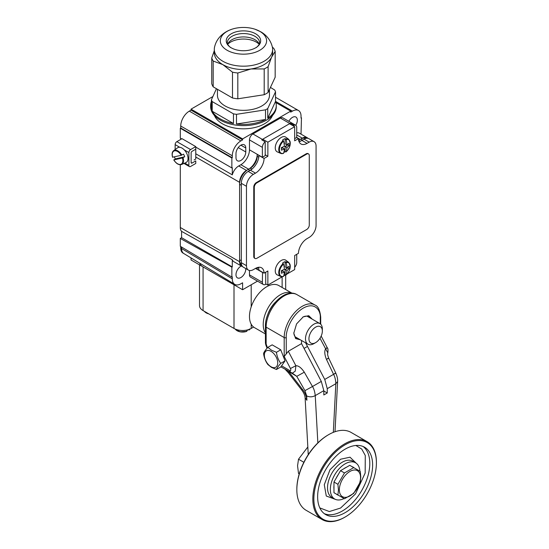 <?xml version="1.0" encoding="UTF-8"?>
<svg xmlns="http://www.w3.org/2000/svg" width="549" height="549" viewBox="0 0 549 549"><rect width="100%" height="100%" fill="white"/><g stroke="black" fill="none" stroke-linecap="round" stroke-linejoin="round"><path stroke-width="0.82" d="M267.246 316.066A20.052 11.577 -60 0 1 275.145 302.382M292.068 293.235A24.307 14.034 120 0 0 273.519 300.344A24.307 14.034 120 0 0 263.225 324.466A24.307 14.034 120 0 0 265.435 332.927M292.109 293.235L278.81 285.555A24.307 14.034 120 0 0 251.195 306.884A24.307 14.034 120 0 0 249.472 316.526A24.307 14.034 120 0 0 251.195 324.185A24.307 14.034 120 0 0 253.597 327.046A24.307 14.034 120 0 0 254.51 327.657L265.435 333.964M199.513 264.865L199.513 305.615A12.153 7.013 0 0 0 203.068 310.576L234.004 328.439A12.153 7.013 0 0 0 251.195 328.439L253.597 327.046M191.038 257.913L191.038 259.972L242.596 289.735L257.502 281.136L251.195 284.78L251.195 306.884M199.685 263.143A12.153 7.013 0 0 0 203.068 266.917L234.004 284.78L234.004 328.439M205.113 312.086A7.693 4.44 0 0 0 208.785 313.87M236.049 329.942A7.693 4.44 0 0 0 246.597 331.411L246.954 330.457A8.187 4.728 0 0 0 248.388 329.791A8.187 4.728 0 0 0 248.889 329.475M249.534 328.968L249.177 329.922A24.238 13.993 60 0 1 248.457 329.757M250.07 329.009A8.111 4.68 0 0 1 249.472 329.668L249.177 329.922M246.597 331.411L246.899 331.157A8.111 4.68 0 0 1 235.13 329.009M313.925 343.619L315.641 342.624L313.925 343.619A11.906 6.876 -60 0 1 307.968 344.209A11.906 6.876 -60 0 1 306.143 334.664A11.906 6.876 -60 0 1 313.925 324.171A11.906 6.876 -60 0 1 319.875 323.581A11.906 6.876 -60 0 1 322.345 329.029L322.345 331.013A9.477 5.469 -60 0 1 315.641 342.624A9.477 5.469 -60 0 1 308.936 338.754A9.477 5.469 -60 0 1 315.641 327.142A9.477 5.469 -60 0 1 322.345 331.013M293.825 332.68A12.153 7.013 120 0 0 296.33 337.772A12.153 7.013 120 0 0 297.661 338.259M300.351 339.81L295.609 338.561L293.811 333.202L296.556 323.924L303.268 316.828L308.751 315.689L312.257 319.182M309.574 317.631A12.153 7.013 120 0 0 308.483 316.718A12.153 7.013 120 0 0 302.822 317.096M281.589 365.806L289.742 370.513C290.853 370.815 291.094 370.15 290.448 368.503L284.19 356.534L288.314 351.257L301.545 343.619L301.545 340.504M305.621 342.851L324.747 379.434L327.259 388.671L327.259 392.988L323.821 394.971L323.821 390.655L321.309 381.418L301.545 343.619M327.259 392.988L323.821 391.005M319.998 338.253L327.801 352.897C327.89 353.892 326.895 353.227 328.693 358.154L335.803 373.1C337.203 376.367 337.807 379.181 337.608 381.555L335.83 383.717C335.624 379.675 334.869 376.545 333.566 374.343L326.456 359.396C324.596 354.723 324.301 351.223 325.564 348.903C327.499 347.757 327.78 347.462 326.401 348.011M280.848 366.862L292.363 373.169L295.252 371.165L295.884 365.73C298.526 365.627 301.326 367.775 304.297 372.188L296.762 376.339L287.305 370.589M292.363 373.169L296.762 376.339L304.956 390.655L312.491 386.503C313.891 388.665 314.81 391.691 315.25 395.603L317.85 442.892M326.456 359.396C329.023 358.072 329.366 357.804 327.499 358.593M285.274 369.415L288.328 372.702L288.843 371.769L302.321 389.179C304.976 392.535 306.5 396.227 306.905 400.262L305.12 397.812L308.25 454.654M288.328 372.702L301.806 390.113L302.321 389.179M319.806 507.9L329.338 511.551L340.579 508.045L355.491 493.942L365.16 473.046L365.284 455.505L361.729 449.048L355.848 445.472M335.377 499.357L326.278 496.028L324.281 484.719L329.983 469.786L340.579 459.225L350.015 457.2L356.232 463.232M345.136 517.021L344.614 517.323A44.963 25.961 -60 0 1 322.133 519.546A44.963 25.961 -60 0 1 312.82 498.966A44.963 25.961 -60 0 1 332.447 453.714A44.963 25.961 -60 0 1 367.096 441.664A44.963 25.961 -60 0 1 376.408 462.251L376.408 462.848A44.236 25.542 -60 0 1 345.136 517.021A44.236 25.542 -60 0 1 313.856 498.966A44.236 25.542 -60 0 1 345.136 444.786A44.236 25.542 -60 0 1 376.408 462.848M367.096 441.664L351.113 432.44A44.963 25.961 120 0 0 328.631 434.664L328.117 434.966A44.236 25.542 120 0 0 296.837 489.138L296.837 489.735A44.963 25.961 120 0 0 306.15 510.316L322.133 519.546M372.627 465.03A38.89 22.454 120 0 0 364.577 447.229A38.89 22.454 120 0 0 334.609 457.646A38.89 22.454 120 0 0 317.638 496.783A38.89 22.454 120 0 0 325.687 514.585A38.89 22.454 120 0 0 355.656 504.167A38.89 22.454 120 0 0 372.627 465.03M344.079 498.533A20.903 12.071 -60 0 1 334.684 499.007A20.903 12.071 -60 0 1 330.354 489.44A20.903 12.071 -60 0 1 339.474 468.4A20.903 12.071 -60 0 1 355.58 462.8A20.903 12.071 -60 0 1 359.876 471.179M354.023 467.796A15.921 9.189 120 0 0 352.039 466.65M346.522 467.206A15.921 9.189 120 0 0 345.129 467.906A15.921 9.189 120 0 0 343.743 468.805M338.225 474.624A15.921 9.189 120 0 0 336.242 478.062M333.964 485.748A15.921 9.189 120 0 0 333.874 487.402A15.921 9.189 120 0 0 333.964 488.96M345.609 467.734A14.706 8.489 120 0 0 344.697 468.167M328.631 434.664A44.963 25.961 120 0 0 296.837 489.735M336.242 494.011A15.921 9.189 120 0 0 338.225 495.157M333.881 486.894A14.706 8.489 120 0 0 333.964 487.903M360.549 477.561A14.995 8.654 -60 0 1 349.946 495.925A14.995 8.654 -60 0 1 339.344 489.804A14.995 8.654 -60 0 1 349.946 471.44A14.995 8.654 -60 0 1 360.549 477.561M338.445 489.941L337.916 494.978L344.463 498.753L353.707 493.414L360.254 482.077L360.789 477.047L360.254 471.399L353.707 467.618L344.463 472.957L337.916 484.293L338.445 489.941M353.707 467.618L349.754 465.332L340.51 470.678L333.964 482.015L333.964 492.693L337.916 494.978M333.964 482.015L337.916 484.293M340.51 470.678L344.463 472.957M299.232 473.897L298.519 473.485L297.558 465.799L298.519 459.211L307.687 447.154M298.519 459.211L303.858 462.292M271.041 351.326A9.457 5.456 60 0 1 277.725 362.91A9.457 5.456 60 0 1 271.041 366.766A9.457 5.456 60 0 1 264.357 355.189A9.457 5.456 60 0 1 271.041 351.326M276.442 369.484L271.481 367.391L267.85 364.522C265.544 361.345 264.117 357.653 263.554 353.446C264.11 351.923 265.538 349.885 267.85 347.339L272.16 344.847L280.752 349.809L285.048 360.885L280.752 366.993L276.442 369.484C277.005 367.947 278.439 365.909 280.738 363.369L285.048 360.885M267.85 347.339L271.481 350.2L276.442 352.3C276.998 356.486 278.425 360.171 280.738 363.369M276.442 352.3L280.752 349.809M235.981 153.651A6.924 4.001 -60 0 1 240.881 145.169A6.924 4.001 -60 0 1 244.346 144.826A6.924 4.001 -60 0 1 245.78 147.997L245.78 151.963A6.924 4.001 -60 0 1 242.754 158.935A6.924 4.001 -60 0 1 237.415 160.788A6.924 4.001 -60 0 1 235.981 157.618L235.981 153.651M288.829 121.295A6.924 4.001 -60 0 1 292.439 117.383A6.924 4.001 -60 0 1 295.904 117.04A6.924 4.001 -60 0 1 295.753 125.296M245.76 268.557A6.924 4.001 -60 0 1 240.881 277.533A6.924 4.001 -60 0 1 237.415 277.876A6.924 4.001 -60 0 1 236.358 272.325A6.924 4.001 -60 0 1 240.881 266.224A6.924 4.001 -60 0 1 241.32 265.991M242.541 266.519A9.724 5.614 -60 0 1 241.608 266.155A9.724 5.614 -60 0 1 239.59 261.708L239.59 182.33A9.724 5.614 -60 0 1 246.467 170.423L248.615 169.181A12.153 7.013 120 0 0 257.207 154.296L262.367 157.275L262.367 147.352A4.859 2.807 -60 0 1 265.201 141.807L265.201 155.635L262.367 157.275M293.9 126.263L293.9 125.234A4.859 2.807 -60 0 1 295.733 125.282L282.838 117.836A4.859 2.807 120 0 0 280.409 118.076L252.911 133.956A4.859 2.807 120 0 0 249.472 139.906L249.472 149.829A12.153 7.013 -60 0 1 240.881 164.714L238.733 165.956A9.724 5.614 120 0 0 232.289 174.85L232.289 167.692L231.856 167.939L231.856 158.016L232.289 157.769L232.289 155.786A12.153 7.013 -60 0 1 240.881 140.901L242.596 139.906L242.596 138.918L290.723 111.131L290.723 112.126L292.439 111.131A12.153 7.013 -60 0 1 298.519 110.534A12.153 7.013 -60 0 1 301.03 116.093L301.03 118.076L301.463 117.829L301.03 134.141M195.767 153.768L232.289 174.85M181.589 231.355L181.589 237.69L180.298 238.438L231.856 267.164L232.289 266.917L232.289 259.759L181.589 231.355A9.724 5.614 -60 0 1 180.298 227.478L180.298 164.762M180.731 139.412L180.731 138.423M180.298 238.438L180.298 246.281L231.856 277.087L231.856 267.164M181.589 138.918L180.298 138.17L180.298 128.246L180.731 127.999L180.731 126.016A12.153 7.013 -60 0 1 189.323 111.131L191.038 110.143L191.038 109.148L212.847 96.562M265.716 272.222L265.716 284.327A4.859 2.807 -60 0 1 263.369 284.519A4.859 2.807 -60 0 1 262.367 282.296L262.532 272.277M252.911 133.956L262.367 139.412A4.859 2.807 -60 0 0 261.763 139.823L265.201 141.807M262.367 139.412L289.858 123.539A4.859 2.807 -60 0 1 290.462 123.251L293.9 125.234M290.462 123.251L290.462 124.28M298.601 140.153A12.153 7.013 120 0 0 300.173 139.412L302.321 138.17A9.724 5.614 -60 0 1 307.179 137.689A9.724 5.614 -60 0 1 307.968 138.321M307.179 137.689L299.452 133.229A9.724 5.614 120 0 0 296.734 132.865M232.289 259.759A9.724 5.614 120 0 0 233.874 261.695L241.608 266.155M242.596 289.735L242.596 282.79L240.881 283.785A12.153 7.013 -60 0 1 234.732 284.348A12.153 7.013 -60 0 1 232.289 278.823L232.289 276.84L231.856 277.087M249.472 270.499L249.472 274.857A4.859 2.807 120 0 0 250.481 277.08L263.369 284.519M181.589 237.69L232.289 266.917M180.731 246.535L180.731 248.066A10.939 6.313 120 0 0 182.995 253.068L183.819 253.549M181.589 247.05L181.589 248.56L180.731 248.066M183.853 253.569A10.939 6.313 -60 0 1 183.791 253.528A10.939 6.313 -60 0 1 181.589 248.56L232.289 278.823M257.296 269.346L257.207 269.394A12.153 7.013 120 0 0 257.062 267.665M195.767 147.105L231.856 167.939M180.298 128.246L231.856 158.016M180.731 127.999L232.289 157.769M191.038 110.143L242.596 139.906M191.038 109.148L242.596 138.918M275.879 102.567L290.723 111.131M301.03 117.582L301.463 117.829M259.011 270.238L264.083 273.169L267.864 270.986L267.864 285.075L265.716 283.833L267.864 285.075L282.378 276.696L267.864 285.075L267.864 270.986L264.083 273.169A12.153 7.013 120 0 0 261.564 267.802A12.153 7.013 120 0 0 255.491 268.406L262.367 272.373M296.734 254.317L296.734 262.449A4.859 2.807 -60 0 1 294.676 267.281M295.733 125.282A4.859 2.807 -60 0 1 296.734 127.505L296.734 137.428L294.676 138.616M258.929 270.19L257.207 269.298L257.207 267.61L257.207 269.298L258.929 270.293A12.153 7.013 120 0 0 258.414 267.308A12.153 7.013 120 0 1 258.922 270.19L264.083 273.169A12.153 7.013 120 0 0 261.564 267.802A12.153 7.013 120 0 0 255.491 268.406L253.343 269.648A9.724 5.614 -60 0 1 248.477 270.129A9.724 5.614 -60 0 1 246.467 265.675L246.467 186.296A9.724 5.614 -60 0 1 253.343 174.39L255.491 173.148A12.153 7.013 120 0 0 264.083 158.462L267.864 156.28L267.864 142.191L294.676 126.709L294.676 140.805L298.457 138.616A12.153 7.013 120 0 0 300.969 143.982A12.153 7.013 120 0 0 307.049 143.378L309.197 142.143A9.724 5.614 -60 0 1 314.055 141.663A9.724 5.614 -60 0 1 316.073 146.109L316.073 225.488A9.724 5.614 -60 0 1 309.197 237.394L307.049 238.637A12.153 7.013 120 0 0 298.457 253.322L294.676 255.505L294.676 269.593L287.079 273.978L294.676 269.593L294.676 255.505L298.457 253.322A12.153 7.013 120 0 1 307.049 238.637L309.197 237.394A9.724 5.614 -60 0 0 316.073 225.488L316.073 146.109A9.724 5.614 -60 0 0 314.055 141.663L308.902 138.684A9.724 5.614 120 0 0 304.043 139.165A9.724 5.614 -60 0 1 308.902 138.684L314.055 141.663A9.724 5.614 -60 0 0 309.197 142.143L307.049 143.378A12.153 7.013 120 0 1 300.969 143.982A12.153 7.013 120 0 1 298.457 138.616L296.563 137.525L298.457 138.616L294.676 140.805L294.676 126.709L289.515 123.738L294.676 126.709L267.864 142.191L262.71 139.213L289.515 123.738L262.71 139.213L267.864 142.191L267.864 156.28L265.201 154.743L267.864 156.28L264.083 158.462L258.922 155.491L264.083 158.462A12.153 7.013 120 0 1 255.491 173.148L253.343 174.39L248.182 171.412L249.905 170.423L248.182 169.428L250.33 168.186A9.724 5.614 120 0 0 257.207 156.28L257.207 154.393L259.011 155.34M255.491 268.406L253.343 269.648A9.724 5.614 -60 0 1 248.477 270.129A9.724 5.614 -60 0 1 246.467 265.675L241.313 262.697A9.724 5.614 120 0 0 243.324 267.15A9.724 5.614 -60 0 1 241.313 262.697L241.313 183.318A9.724 5.614 -60 0 1 248.182 171.412A9.724 5.614 120 0 0 241.313 183.318L246.467 186.296A9.724 5.614 -60 0 1 253.343 174.39L248.182 171.412L250.33 170.169A12.153 7.013 120 0 0 258.922 155.491L258.929 155.484M300.173 141.395L304.043 139.165L301.895 140.407L307.049 143.378L301.895 140.407A12.153 7.013 120 0 1 298.965 141.498A12.153 7.013 120 0 0 301.895 140.407M262.71 140.366L262.71 139.213L262.71 140.366M285.542 274.871L283.689 275.934L285.542 274.871M239.59 259.725L239.59 184.313A12.153 7.013 -60 0 1 248.182 169.428A12.153 7.013 120 0 0 239.59 184.313L239.59 259.725A12.153 7.013 120 0 0 241.656 264.982A12.153 7.013 -60 0 1 239.59 259.725L241.313 260.713L239.59 259.725M298.629 140.304L300.605 139.165A12.153 7.013 -60 0 1 306.191 138.321A12.153 7.013 120 0 0 300.605 139.165L298.629 140.304M252.053 169.181L249.905 170.423L248.182 169.428L250.33 168.186A9.724 5.614 120 0 0 257.207 156.28L257.296 154.344M246.467 265.675L246.467 186.296L241.313 183.318L241.313 262.697L246.467 265.675M250.33 170.169L255.491 173.148L250.33 170.169A12.153 7.013 120 0 0 258.929 155.388L258.929 155.491M257.207 154.393L258.929 155.388M281.424 148.546L282.557 147.894L284.361 148.937A24.238 13.993 -120 0 1 283.565 153.288L283.195 153.425L283.565 153.288A7.693 4.44 -60 0 1 279.414 149.582A7.693 4.44 -60 0 1 283.565 141.079L282.557 140.084A8.187 4.728 -60 0 1 283.847 139.172A8.187 4.728 -60 0 1 285.137 138.595L286.139 139.59A7.693 4.44 -60 0 1 290.297 143.296A7.693 4.44 -60 0 1 286.139 151.798L285.137 151.634A8.187 4.728 -60 0 1 283.847 152.547A8.187 4.728 -60 0 1 283.778 152.581M286.139 139.59A24.238 13.993 60 0 1 286.942 144.867L289.124 143.152A23.682 13.67 60 0 1 289.124 145.732L286.942 147.448A24.238 13.993 60 0 1 286.139 151.798L285.768 151.936M283.195 153.425A8.111 4.68 -60 0 1 280.69 153.384L277.286 151.874A8.51 4.914 -60 0 1 275.646 145.162A8.51 4.914 -60 0 1 281.266 137.428A8.51 4.914 -60 0 1 285.775 137.168L288.781 139.364A8.111 4.68 -60 0 0 285.768 139.034M284.361 148.937L281.39 150.2A23.682 13.67 -120 0 0 281.39 147.619L284.361 146.357A24.238 13.993 -120 0 0 283.565 141.079M287.71 144.325L287.71 144.915L289.124 145.732M285.137 138.595L285.137 143.824L286.942 144.867M285.137 151.634L285.137 146.405L286.942 147.448M285.137 146.405L287.71 144.915M281.424 271.59L282.557 270.938L284.361 271.981A24.238 13.993 -120 0 1 283.565 276.332L283.195 276.463L283.565 276.332A7.693 4.44 -60 0 1 279.414 272.627A7.693 4.44 -60 0 1 283.565 264.124L282.557 263.129A8.187 4.728 -60 0 1 283.847 262.216A8.187 4.728 -60 0 1 285.137 261.64L286.139 262.635A7.693 4.44 -60 0 1 290.297 266.34A7.693 4.44 -60 0 1 286.139 274.843L285.137 274.678A8.187 4.728 -60 0 1 283.847 275.591A8.187 4.728 -60 0 1 283.778 275.625M286.139 262.635A24.238 13.993 60 0 1 286.942 267.912L289.124 266.196A23.682 13.67 60 0 1 289.124 268.777L286.942 270.492A24.238 13.993 60 0 1 286.139 274.843L285.768 274.98M283.195 276.463A8.111 4.68 -60 0 1 280.69 276.422L277.286 274.919A8.51 4.914 -60 0 1 275.646 268.207A8.51 4.914 -60 0 1 281.266 260.466A8.51 4.914 -60 0 1 285.775 260.212L288.781 262.408A8.111 4.68 -60 0 0 285.768 262.072M284.361 271.981L281.39 273.244A23.682 13.67 -120 0 0 281.39 270.664L284.361 269.401A24.238 13.993 -120 0 0 283.565 264.124M287.71 267.363L287.71 267.96L289.124 268.777M285.137 261.64L285.137 266.869L286.942 267.912M285.137 274.678L285.137 269.449L286.942 270.492M285.137 269.449L287.71 267.96M254.283 187.339A3.644 2.107 -60 0 1 256.863 182.872L306.706 154.097A3.644 2.107 -60 0 1 308.524 153.919A3.644 2.107 -60 0 1 309.279 155.587L309.279 225.042A3.644 2.107 -60 0 1 306.706 229.509L256.863 258.284A3.644 2.107 -60 0 1 255.038 258.462A3.644 2.107 -60 0 1 254.283 256.795L254.283 187.339L253.768 187.037A3.644 2.107 -60 0 1 256.349 182.577L306.191 153.802A3.644 2.107 -60 0 1 308.01 153.617L308.524 153.919M255.038 258.462L254.523 258.167A3.644 2.107 -60 0 1 253.768 256.5L253.768 187.037M175.145 149.568L175.145 144.62A2.429 1.4 120 0 1 176.86 141.642L182.021 138.671L195.767 146.604L195.767 159.011L194.133 159.951M195.767 146.604L190.613 149.582A2.429 1.4 120 0 0 188.89 152.56L188.89 165.462A2.429 1.4 120 0 0 189.398 166.573A2.429 1.4 120 0 0 190.613 166.45L195.767 163.472L195.767 160.891L191.985 163.08A1.215 0.7 -60 0 1 191.381 163.135A1.215 0.7 -60 0 1 191.127 162.579L191.985 163.08M195.767 149.184L191.985 151.366A1.215 0.7 -60 0 0 191.127 152.855L191.127 162.579M174.397 156.897A8.187 4.728 -120 0 0 174.699 157.625A8.187 4.728 -120 0 0 175.364 158.922L173.875 159.924L182.405 157.947L184.697 156.767A8.187 4.728 -120 0 0 184.183 155.436A8.187 4.728 -120 0 0 183.517 154.132L181.225 155.319L172.722 157.172M183.009 157.7A7.995 4.612 60 0 1 181.602 164.487L186.001 162.545A8.51 4.914 -120 0 0 186.948 153.898A8.51 4.914 -120 0 0 177.512 147.839L173.628 150.673A7.995 4.612 60 0 1 181.822 155.072M173.903 159.807L173.875 159.924A7.508 4.337 -120 0 0 180.594 164.398A7.508 4.337 -120 0 0 182.405 157.947M175.364 158.922L184.697 156.767M217.452 89.295L217.452 95.327A26.009 15.015 0 0 0 225.069 105.943A26.009 15.015 0 0 0 253.412 109.203A26.009 15.015 0 0 0 269.463 95.327L269.463 89.521M216.45 88.718L211.399 99.843A32.81 18.941 0 0 0 212.209 101.586L233.462 113.856L233.462 123.518L212.209 111.248A32.81 18.941 0 0 0 220.259 118.872A32.81 18.941 0 0 0 233.462 123.518M211.399 101.455A32.81 18.941 0 0 0 210.644 105.477L210.644 106.671A32.81 18.941 0 0 0 220.259 120.066A32.81 18.941 0 0 0 256.012 124.17A32.81 18.941 0 0 0 276.271 106.671L276.271 105.477A32.81 18.941 0 0 0 275.523 101.455L267.74 118.22A32.81 18.941 0 0 0 276.271 105.477M212.209 101.586L212.209 111.248M211.399 99.843L211.399 109.505A32.81 18.941 0 0 1 210.644 105.477M233.462 113.856A32.81 18.941 0 0 0 236.489 114.329L265.524 109.834L265.524 119.497L236.489 123.992A32.81 18.941 0 0 0 265.524 119.497M236.489 114.329L236.489 123.992M265.524 109.834A32.81 18.941 0 0 0 267.74 108.558L275.523 91.793L275.523 101.455M267.74 108.558L267.74 118.22M270.444 87.415L274.713 90.043A32.81 18.941 0 0 1 275.523 91.793M258.263 43.426A22.701 13.107 180 0 1 259.066 43.845M231.856 29.248C227.382 30.717 223.532 33.091 220.314 36.371C217.329 39.487 215.386 43.165 214.487 47.413A29.166 16.841 0 0 0 214.295 49.341A29.166 16.841 0 0 0 222.832 61.248A29.166 16.841 0 0 0 254.619 64.899A29.166 16.841 0 0 0 272.627 49.341A29.166 16.841 0 0 0 272.434 47.413C270.52 38.958 264.934 34.1 260.713 31.78L255.065 29.248A23.14 13.361 0 0 0 231.856 29.248A23.14 13.361 0 0 0 227.101 50.254A23.14 13.361 0 0 0 259.821 50.254A23.14 13.361 0 0 0 259.821 31.362A23.14 13.361 0 0 0 255.065 29.248M214.295 49.341L214.295 52.718A29.166 16.841 0 0 0 222.832 64.624L232.488 72.18A32.206 18.591 0 0 0 237.82 73.003L251.01 68.982A29.166 16.841 0 0 0 271.631 57.075L275.166 51.441A32.206 18.591 0 0 0 273.738 48.367L272.359 47.063M227.65 44.325A18.227 10.527 0 0 1 256.349 42.122A18.227 10.527 0 0 1 259.272 44.325A16.161 9.333 0 0 0 256.932 41.113A16.161 9.333 0 0 0 254.887 39.665A16.161 9.333 0 0 0 229.99 41.113A16.161 9.333 0 0 0 227.643 44.339M255.621 33.784A17.204 9.93 0 0 0 231.41 33.715A17.204 9.93 0 0 0 231.054 47.694A17.204 9.93 0 0 0 231.294 47.832A17.204 9.93 0 0 0 255.861 47.694A17.204 9.93 0 0 0 255.621 33.784M214.295 50.666L211.749 57.954L211.749 83.757A32.206 18.591 180 0 0 213.184 86.831L213.184 61.035L222.832 64.624A29.166 16.841 0 0 0 251.01 68.982L264.199 68.927A32.206 18.591 0 0 0 268.097 66.676L271.631 57.075A29.166 16.841 0 0 0 272.627 52.718L272.627 49.341M211.749 57.954A32.206 18.591 0 0 0 213.184 61.035M268.097 66.676L268.097 92.472L275.166 77.244L275.166 51.441M268.097 92.472A32.206 18.591 180 0 1 264.199 94.723L264.199 68.927M264.199 94.723L237.82 98.806L237.82 73.003M237.82 98.806A32.206 18.591 180 0 1 232.488 97.983L232.488 72.18M213.184 86.831L232.488 97.983M228.144 43.858A24.231 13.993 0 0 0 227.76 44.044M214.467 115.537A29.776 17.191 0 0 0 222.407 123.786A29.776 17.191 0 0 0 251.634 128.157A29.776 17.191 0 0 0 272.455 115.537M320.705 317.102A1.462 0.851 -0.5 0 1 320.28 317.713C320.904 311.585 315.696 301.099 303.178 308.147C290.661 315.702 285.576 332.193 286.255 337.566A1.462 0.844 180 0 1 284.19 337.566L284.19 337.566A25.522 14.734 -60 0 1 295.328 311.88A25.522 14.734 -60 0 1 314.996 305.045C318.036 306.061 319.937 310.082 320.705 317.102L320.705 317.322A1.462 0.844 0 0 0 320.698 317.212M251.195 324.185L251.195 328.439M282.131 287.47L282.131 276.84M203.068 266.917L203.068 310.576M204.297 311.283A8.111 4.68 0 0 0 208.27 313.575M304.956 390.655L306.665 395.904L306.905 400.262M306.665 395.904C309.499 397.222 312.36 397.126 315.25 395.603L323.821 390.655M333.318 432.365L335.83 383.717L327.259 388.671M267.432 347.805L266.141 343.962L266.141 327.149A2.429 1.4 180 0 1 265.435 326.154C264.934 309.149 284.567 287.086 296.947 294.628A25.522 14.734 120 0 0 277.286 301.463A25.522 14.734 120 0 0 266.141 327.149L284.19 337.566L284.19 356.534M320.28 317.713L320.28 317.919A1.462 0.844 0 0 0 320.705 317.322L320.705 324.219M320.28 317.919L320.28 323.848M286.255 337.566L286.255 353.837M266.375 345.088A2.429 0.515 158.8 0 1 265.826 344.978L265.435 342.967A2.429 1.4 0 0 0 266.141 343.962M290.448 368.503L295.884 365.73L288.314 351.257M290.647 372.517L289.742 370.513M324.747 379.434L333.566 374.343C336.118 373.039 336.468 372.771 334.602 373.54M304.297 372.188L312.491 386.503L321.309 381.418M324.322 513.672A38.89 22.454 120 0 0 342.295 511.016A38.89 22.454 120 0 0 369.793 463.39A38.89 22.454 120 0 0 363.109 446.495M355.58 462.8L352.746 461.167A20.903 12.071 120 0 0 342.295 462.203A20.903 12.071 120 0 0 327.52 487.8A20.903 12.071 120 0 0 331.843 497.367L334.684 499.007M195.767 157.028L239.59 182.33M238.733 165.956L246.467 170.423M180.298 227.478L239.59 261.708M240.881 164.714L248.615 169.181M249.472 149.829L257.207 154.296M296.734 137.428L300.173 139.412M296.734 134.944L302.321 138.17M180.731 126.016L232.289 155.786M189.323 111.131L240.881 140.901M275.523 101.366L292.439 111.131M240.881 145.169L245.78 147.997M238.225 147.606L245.78 151.963M249.472 274.857L262.367 282.296M280.409 118.076L289.858 123.539M249.472 139.906L262.367 147.352M239.59 184.313L241.313 185.301L239.59 184.313M250.33 168.186L251.909 169.099L250.33 168.186M304.043 139.165L309.197 142.143L304.043 139.165M300.605 139.165L302.321 140.16L300.605 139.165M298.677 140.53L299.953 141.271L298.677 140.53M257.207 156.28L258.778 157.186L257.207 156.28M257.433 267.541L258.703 268.276L257.433 267.541M283.414 153.452L280.69 153.384A8.111 4.68 -60 0 1 278.926 147.811A8.111 4.68 -60 0 1 283.195 140.517M283.414 276.497L280.69 276.422A8.111 4.68 -60 0 1 278.926 270.849A8.111 4.68 -60 0 1 283.195 263.561M256.349 182.577L256.863 182.872M306.191 153.802L306.706 154.097M253.768 256.5L254.283 256.795M184.78 163.087L188.89 165.462M175.145 144.62L179.784 147.304M184.251 149.877L188.89 152.56M176.86 141.642L190.613 149.582M181.225 155.319A7.508 4.337 -120 0 0 174.507 150.838A7.508 4.337 -120 0 0 172.695 157.288M255.861 47.694C256.561 47.907 260.679 43.11 259.622 42.891A16.161 9.333 0 0 0 254.887 36.296A16.161 9.333 0 0 0 237.271 34.271A16.161 9.333 0 0 0 227.293 42.891C226.236 43.11 230.354 47.907 231.054 47.694M285.686 289.529L285.686 274.939M208.874 313.925L204.187 311.221M250.152 328.975L249.39 329.874M246.741 331.404L239.975 331.822L235.047 328.975M295.245 336.86L307.968 344.209M307.152 316.231L319.875 323.581M335.007 431.734L337.608 381.555M296.947 294.628L314.996 305.045M327.801 352.897C328.185 349.974 328.007 348.258 327.273 347.743L321.172 336.07M267.082 348.203L265.826 344.978M265.435 342.967L265.435 326.154M301.806 390.113C303.823 392.864 304.928 395.431 305.12 397.812M304.05 348.409L307.488 346.426M183.791 253.528L234.732 284.348M275.523 97.255L298.519 110.534M243.324 267.15L248.477 270.129L243.324 267.15M288.781 139.364L290.359 143.145C290.181 146.501 288.753 149.431 286.063 151.922M288.781 262.408L290.359 266.183C290.181 269.545 288.753 272.469 286.063 274.967M183.977 163.444L189.398 166.573M173.772 159.924C176.298 163.767 178.912 165.29 181.602 164.487M173.628 150.673C172.043 151.984 171.7 154.194 172.592 157.288"/></g></svg>
